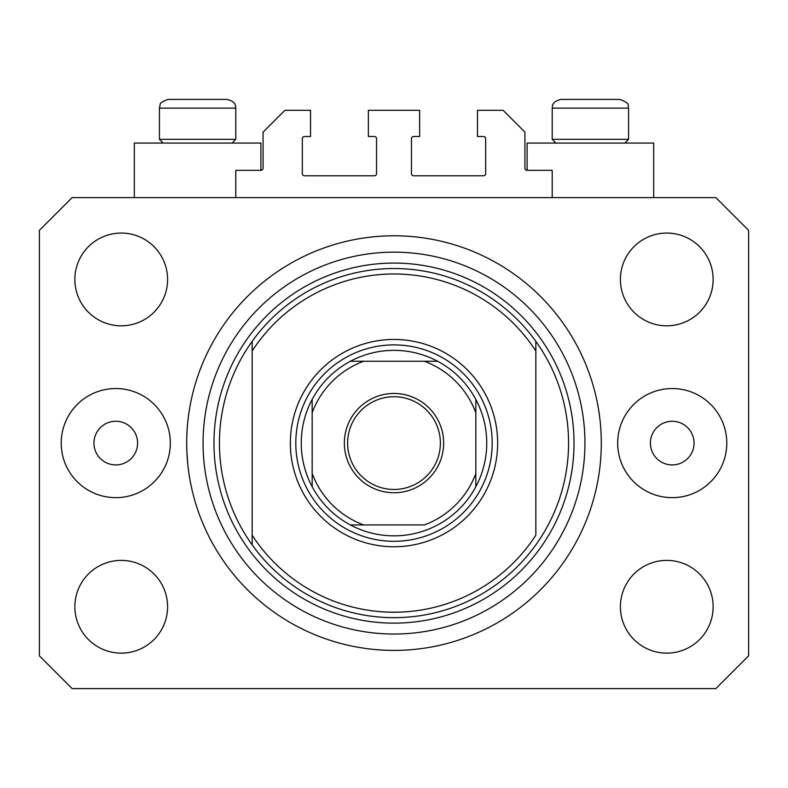 <?xml version="1.0" encoding="UTF-8"?>
<svg xmlns="http://www.w3.org/2000/svg" width="788" height="788" viewBox="0 0 788 788"><rect width="100%" height="100%" fill="white"/><g stroke="black" fill="none" stroke-linecap="round" stroke-linejoin="round"><path stroke-width="1.18" d="M552.211 197.611L552.211 170.326L527.113 170.326A2.187 2.187 0 0 1 524.926 168.149L524.926 132.138L503.108 110.32L477.469 110.32L477.469 136.501L483.468 136.501A2.187 2.187 0 0 1 485.654 138.688L485.654 173.606A2.187 2.187 0 0 1 483.468 175.783L413.641 175.783A2.187 2.187 0 0 1 411.454 173.606L411.454 138.688A2.187 2.187 0 0 1 413.641 136.501L419.64 136.501L419.64 110.32L368.36 110.32L368.36 136.501L374.359 136.501A2.187 2.187 0 0 1 376.546 138.688L376.546 173.606A2.187 2.187 0 0 1 374.359 175.783L304.532 175.783A2.187 2.187 0 0 1 302.346 173.606L302.346 138.688A2.187 2.187 0 0 1 304.532 136.501L310.531 136.501L310.531 110.32L284.892 110.32L263.074 132.138L263.074 168.149A2.187 2.187 0 0 1 260.887 170.326L235.789 170.326L235.789 197.611M186.697 443.102A207.303 207.303 0 0 0 394 650.405A207.303 207.303 0 0 0 601.303 443.102A207.303 207.303 0 0 0 394 235.789A207.303 207.303 0 0 0 186.697 443.102L186.854 451.189M186.864 451.465L187.8 464.496M653.676 197.611L653.676 143.052L527.113 143.052L527.113 170.326M134.324 197.611L134.324 143.052L260.887 143.052L260.887 170.326M93.949 443.102A21.818 21.818 0 0 0 115.777 464.92A21.818 21.818 0 0 0 137.595 443.102A21.818 21.818 0 0 0 115.777 421.275A21.818 21.818 0 0 0 93.949 443.102M650.405 443.102A21.818 21.818 0 0 0 672.223 464.92A21.818 21.818 0 0 0 694.051 443.102A21.818 21.818 0 0 0 672.223 421.275A21.818 21.818 0 0 0 650.405 443.102M726.782 443.102A54.549 54.549 0 0 1 672.223 497.652A54.549 54.549 0 0 1 617.674 443.102A54.549 54.549 0 0 1 672.223 388.543A54.549 54.549 0 0 1 726.782 443.102M61.218 443.102A54.549 54.549 0 0 0 115.777 497.652A54.549 54.549 0 0 0 170.326 443.102A54.549 54.549 0 0 0 115.777 388.543A54.549 54.549 0 0 0 61.218 443.102M74.86 606.76A46.374 46.374 0 0 0 121.234 653.134A46.374 46.374 0 0 0 167.598 606.76A46.374 46.374 0 0 0 121.234 560.386A46.374 46.374 0 0 0 74.86 606.76M620.402 606.76A46.374 46.374 0 0 0 666.766 653.134A46.374 46.374 0 0 0 713.14 606.76A46.374 46.374 0 0 0 666.766 560.386A46.374 46.374 0 0 0 620.402 606.76M620.402 279.435A46.374 46.374 0 0 0 666.766 325.808A46.374 46.374 0 0 0 713.14 279.435A46.374 46.374 0 0 0 666.766 233.071A46.374 46.374 0 0 0 620.402 279.435M74.86 279.435A46.374 46.374 0 0 0 121.234 325.808A46.374 46.374 0 0 0 167.598 279.435A46.374 46.374 0 0 0 121.234 233.071A46.374 46.374 0 0 0 74.86 279.435M72.132 688.594L715.868 688.594L748.6 655.862L748.6 230.342L715.868 197.611L72.132 197.611L39.4 230.342L39.4 655.862L72.132 688.594M216.7 99.406L181.191 99.406M609.488 99.406L619.851 99.406L609.488 99.406M555.914 143.052L552.211 139.338L628.578 139.338L628.578 108.133L552.211 108.133C552.615 106.419 551.236 101.81 560.938 99.406L619.851 99.406C626.332 101.987 629.07 103.908 628.066 105.178L628.578 108.133L628.066 105.178C629.07 103.908 626.332 101.987 619.851 99.406M607.055 99.406L560.938 99.406C551.236 101.81 552.615 106.419 552.211 108.133L552.211 139.338M163.126 143.052L159.422 139.338L235.789 139.338L235.789 108.133L159.422 108.133L160.161 104.607C159.678 103.189 162.348 101.455 168.149 99.406L227.062 99.406C236.764 101.81 235.385 106.419 235.789 108.133C235.385 106.419 236.764 101.81 227.062 99.406M178.512 99.406L168.149 99.406C162.348 101.455 159.678 103.189 160.161 104.607L159.422 108.133L159.422 139.338M497.652 443.102A103.652 103.652 0 0 1 394 546.754A103.652 103.652 0 0 1 290.348 443.102A103.652 103.652 0 0 1 394 339.451A103.652 103.652 0 0 1 497.652 443.102M219.428 443.102A174.572 174.572 0 0 0 535.84 544.863A174.572 174.572 0 0 0 535.84 341.332L535.84 351.005A169.115 169.115 0 0 0 252.16 351.005L252.16 535.2A169.115 169.115 0 0 0 535.84 535.2L535.84 341.332A174.572 174.572 0 0 0 252.16 341.332L252.16 351.005L252.16 341.332A174.572 174.572 0 0 0 219.428 443.102M584.942 443.102A190.942 190.942 0 0 0 394 252.16A190.942 190.942 0 0 0 203.058 443.102A190.942 190.942 0 0 0 394 634.035A190.942 190.942 0 0 0 584.942 443.102M252.16 535.2L252.16 544.863L252.16 535.2M443.644 443.102A49.644 49.644 0 0 1 394 492.746A49.644 49.644 0 0 1 344.356 443.102A49.644 49.644 0 0 1 394 393.458A49.644 49.644 0 0 1 443.644 443.102M347.626 443.102A46.374 46.374 0 0 0 394 489.466A46.374 46.374 0 0 0 440.374 443.102A46.374 46.374 0 0 0 394 396.728A46.374 46.374 0 0 0 347.626 443.102M486.738 443.102A92.738 92.738 0 0 0 475.834 399.457L475.834 412.725L475.834 399.457A92.738 92.738 0 0 0 350.355 361.268L363.623 361.268L350.355 361.268A92.738 92.738 0 0 0 312.166 486.738L312.166 473.47L312.166 486.738A92.738 92.738 0 0 0 350.355 524.926L424.377 524.926A87.291 87.291 0 0 0 475.834 473.47L475.834 412.725A87.291 87.291 0 0 0 424.377 361.268L363.623 361.268A87.291 87.291 0 0 0 312.166 412.725L312.166 473.47A87.291 87.291 0 0 0 363.623 524.926L350.355 524.926A92.738 92.738 0 0 0 475.834 486.738L475.834 473.47L475.834 486.738A92.738 92.738 0 0 0 486.738 443.102M295.805 443.102A98.195 98.195 0 0 1 394 344.898A98.195 98.195 0 0 1 492.195 443.102A98.195 98.195 0 0 1 394 541.297A98.195 98.195 0 0 1 295.805 443.102M312.166 399.457L312.166 412.725L312.166 399.457A92.738 92.738 0 0 1 350.355 361.268M437.645 361.268L424.377 361.268L437.645 361.268A92.738 92.738 0 0 1 475.834 399.457M574.028 443.102A180.028 180.028 0 0 1 394 623.131A180.028 180.028 0 0 1 213.972 443.102A180.028 180.028 0 0 1 394 263.074A180.028 180.028 0 0 1 574.028 443.102M475.834 486.738A92.738 92.738 0 0 1 437.645 524.926M350.355 524.926A92.738 92.738 0 0 1 312.166 486.738M624.874 143.052L628.578 139.338M232.086 143.052L235.789 139.338"/></g></svg>
